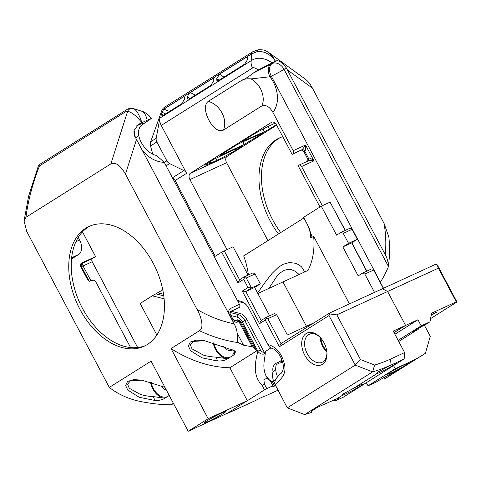 <?xml version="1.0" encoding="UTF-8"?>
<svg xmlns="http://www.w3.org/2000/svg" width="481" height="481" viewBox="0 0 481 481"><rect width="100%" height="100%" fill="white"/><g stroke="black" fill="none" stroke-linecap="round" stroke-linejoin="round"><path stroke-width="0.72" d="M261.892 105.892A19.24 14.508 57.8 0 0 251.046 78.908L269.991 76.762A29.497 22.246 -122.2 0 1 272.907 112.344C269.576 106.692 265.903 104.545 261.892 105.892L223.4 130.104C213.738 135.131 199.374 108.003 208.201 101.401L240.837 80.874C245.009 79.082 248.917 76.629 252.555 73.503L257.966 70.1L275.433 61.219L272.613 56.265L269.047 52.742L305.17 79.022C307.81 80.982 310.233 84.025 312.44 88.143L384.066 223.424L388.876 237.145C389.995 248.076 389.73 258.225 388.071 267.592L384.415 275.427L380.399 282.215L271.302 76.16L269.991 76.762A10.257 6.704 65.3 0 1 270.905 64.129L276.551 60.798C279.076 60.329 282.329 62.704 286.321 67.905L385.155 254.407C387.277 258.291 388.305 262.193 388.245 266.107L388.071 267.592M280.718 232.57A65.921 43.074 65.3 0 1 272.655 219.811A65.921 43.074 65.3 0 1 280.531 137.47M307.449 161.249A2.567 1.936 57.8 0 0 307.503 158.568L308.357 158.027C309.469 157.702 311.333 158.64 313.943 160.846L301.593 166.522L322.342 205.712M301.593 166.522A2.567 1.677 -114.7 0 0 299.098 165.085A2.567 1.677 -114.7 0 0 298.972 165.157L298.112 165.692L319.991 207.01M276.671 125.198L227.074 156.391A5.129 3.349 -114.7 0 0 226.617 162.71L189.923 179.581L226.978 249.561M189.923 179.581A5.129 3.349 65.3 0 1 190.38 173.268L227.074 156.391M271.879 122.096L190.38 173.268M271.356 122.336A5.129 3.349 65.3 0 1 271.609 122.198A5.129 3.349 65.3 0 1 276.605 125.066L292.123 154.383L292.983 153.848A2.567 1.677 -114.7 0 0 293.212 150.685L305.555 145.009C305.856 148.304 305.591 150.379 304.762 151.238L303.908 151.78L307.503 158.568M272.907 112.344L293.212 150.685M186.604 173.316L161.249 125.421A10.257 7.738 -122.2 0 1 159.926 118.073L156.199 138.312A5.129 3.872 57.8 0 0 156.86 141.985L166.853 160.858A5.129 3.872 57.8 0 0 169.577 163.582L183.88 170.587A5.129 3.872 -122.2 0 1 186.604 173.316L175.144 180.525L215.235 256.247M278.463 233.988A65.921 43.074 65.3 0 1 270.184 220.947A65.921 43.074 65.3 0 1 279.287 138.011A65.921 43.074 65.3 0 1 282.756 136.682M175.144 180.525L172.505 177.742L183.88 170.587M269.047 52.742L269.047 52.742C266.33 51.389 266.221 49.651 258.531 49.735L258.531 49.735A5.129 2.465 81.6 0 0 256.968 51.671L251.347 54.016L161.947 110.245L150.643 141.805L156.199 138.312M165.59 113.853L162.007 112.265L161.67 114.099L163.125 115.404M162.007 112.265L163.847 109.187L169.468 111.412M161.67 114.099L161.905 115.699L162.734 115.65L181.878 103.607L184.638 98.87A3.848 1.599 116.1 0 0 184.169 96.891A3.848 1.599 116.1 0 0 183.081 97.09L163.847 109.187M213.907 79.864L212.241 78.746L190.205 92.605L195.37 95.124M212.241 78.746L213.456 78.589L213.847 80.495L210.858 85.384L189.003 99.128L187.788 99.164L187.494 97.072A3.848 1.599 116.1 0 1 190.205 92.605M247.529 58.544L246.356 57.287L247.372 57.227L247.258 60.011L244.793 64.039L218.146 80.796L216.901 80.778L216.769 78.662L219.528 74.164L223.96 77.14M246.356 57.287L219.528 74.164M161.947 110.245L163.125 108.291L164.4 107.329L252.802 51.726A5.129 3.872 -122.2 0 0 251.347 54.016L251.232 60.648C257.064 56.866 263.967 57.546 271.927 62.68M156.86 141.985L150.535 145.965A169.847 110.979 -114.7 0 0 152.82 154.148M150.535 145.965L150.643 141.805M226.617 162.71L267.881 240.644M268.416 126.329L269.288 129.124L264.087 131.89L243.398 141.029C242.177 141.558 242.081 141.486 243.109 140.819L250.848 135.949C257.575 131.866 264.881 127.964 272.769 124.242L275.144 123.148M269.288 129.124L276.377 124.669M243.344 140.668L243.398 141.029C242.177 141.558 242.081 141.486 243.109 140.819L243.109 140.819M261.814 133.435C263.005 132.93 263.071 133.021 262.001 133.706C263.071 133.021 263.005 132.93 261.814 133.435L241.324 142.49L235.822 145.4L220.701 154.912C219.576 155.652 219.799 155.67 221.368 154.966L244.132 144.498L242.953 141.775M244.132 144.498L262.001 133.706M219.979 155.465L220.701 154.912M235.437 148.978L235.943 150.096L241.799 146.416C242.941 145.671 242.767 145.629 241.282 146.29C242.767 145.629 242.941 145.671 241.799 146.416M235.943 150.096C230.092 153.667 223.701 157.089 216.769 160.359L215.801 158.123M210.089 161.586L210.431 163.275L216.769 160.359M210.431 163.275L204.864 165.284L213.576 159.391L241.282 146.29M303.908 151.78A2.567 1.936 57.8 0 0 300.95 150.331L292.123 154.383M257.966 70.1C255.76 68.013 253.956 67.31 252.549 67.995A10.257 7.738 -122.2 0 1 251.232 60.648L159.926 118.073M252.555 73.503L270.905 64.129M251.046 78.908C246.657 78.493 243.254 79.155 240.837 80.874M256.968 51.671C263.979 50.8 270.136 53.98 275.433 61.219L276.551 60.798M190.049 98.473L187.494 97.072M219.071 80.213L216.769 78.662L218.308 80.694M264.087 131.89L263.185 129.004M300.95 150.331L301.803 149.789C302.808 149.014 304.058 147.42 305.555 145.009L313.943 160.846C310.985 160.51 308.934 160.594 307.792 161.099L299.098 165.085M171.032 348.587A130.375 98.334 57.8 0 0 229.876 367.755L247.324 400.703L208.159 418.71L171.032 348.587L199.489 330.688C204.064 328.385 201.653 317.43 197.072 309.409C208.628 316.294 220.983 321.104 234.145 323.839C236.273 327.729 237.301 331.625 237.241 335.54L237.776 341.907L238.275 342.628C224.801 340.65 211.874 336.67 199.489 330.688M125.445 174.122C120.346 165.224 115.476 161.82 110.84 163.913L127.615 111.376C131.409 111.941 136.165 115.693 141.883 122.625L138.72 124.272L134.091 130.111L135.317 137.344L136.514 139.448L125.445 174.122L197.072 309.409M110.84 163.913L25.95 217.31L24.05 220.965L26.75 231.493L109.301 387.415L151.076 361.141L188.203 431.265L208.159 418.71M153.235 263.293A65.921 43.074 -114.7 0 0 89.057 226.443A65.921 43.074 -114.7 0 0 77.465 304.329A65.921 43.074 -114.7 0 0 144.138 346.224A65.921 43.074 -114.7 0 0 153.235 263.293M229.876 367.755L256.535 350.986L253.397 347.108L252.158 346.651A130.375 98.334 -122.2 0 1 243.506 345.16L238.275 342.628M204.581 340.704L193.061 341.444L190.308 344.799L192.015 348.845L203.379 355.086C207.221 356.211 211.46 356.896 216.095 357.149L227.134 358.7L227.218 359.024L230.525 356.944A14.364 9.386 65.3 0 1 213.961 342.977M227.218 359.024C224.801 360.485 221.585 361.141 217.574 360.99L201.972 357.834L190.536 350.685L188.36 346.043L190.302 342.003L196.368 340.151L204.419 340.674L234.091 350.601L235.564 351.587L234.379 354.521L234.295 350.697M234.331 350.787A14.364 9.386 65.3 0 1 231.072 356.601L234.379 354.521M231.072 356.601A19.474 7.167 -5.1 0 1 230.525 356.944M247.324 400.703L227.363 413.257L188.203 431.265M221.783 412.981A12.314 0.794 152.1 0 0 210.083 419.035A12.314 0.794 152.1 0 0 204.058 423.046A12.314 0.794 152.1 0 0 215.314 417.989A12.314 0.794 152.1 0 0 225.823 411.52A12.314 0.794 152.1 0 0 221.783 412.981M109.301 387.415A130.868 80.02 59.2 0 0 112.939 390.085C121.452 395.851 130.952 399.717 141.444 401.671C151.822 403.727 161.67 404.768 170.989 404.798L173.388 403.288M133.315 108.532C136.219 109.548 139.075 114.244 141.883 122.625L151.521 118.356L141.498 125.264L140.043 126.978C140.26 126.756 138.408 128.559 138.522 133.369L138.161 135.726L136.37 137.951M156.427 155.393L164.237 162.313L239.442 304.347A2.567 1.677 65.3 0 1 239.213 307.503L230.152 311.712M230.044 311.862L239.213 307.503M82.479 231.854L95.581 256.607L92.448 258.58A2.567 1.677 -114.7 0 0 92.22 261.736L83.093 265.933C82.473 264.484 82.648 263.384 83.622 262.638L92.448 258.58M137.65 347.547L92.22 261.736M240.927 321.506L239.67 321.188A2.567 2.555 -75.8 0 0 238.047 319.907L239.376 320.244L240.927 321.506L256.535 350.986M223.659 346.29A8.718 5.7 -114.7 0 0 231.62 350.252A8.718 5.7 -114.7 0 0 232.341 349.813M160.937 385.744A8.718 5.7 -114.7 0 0 166.336 389.965M169.186 395.346A14.364 9.386 65.3 0 1 168.344 396.055A19.474 7.167 -5.1 0 1 167.797 396.398A14.364 9.386 65.3 0 1 151.232 382.431M213.209 342.755A15.392 10.053 -114.7 0 0 227.134 358.7M141.853 380.158L130.333 380.898L127.579 384.253L129.287 388.299L140.65 394.54C144.492 395.665 148.731 396.35 153.367 396.603L164.406 398.148L164.49 398.478L167.797 396.398M150.487 382.209A15.392 10.053 -114.7 0 0 164.406 398.148M90.308 225.908A65.921 43.074 -114.7 0 0 79.93 303.192A65.921 43.074 -114.7 0 0 145.358 345.629M164.49 398.478C162.073 399.939 158.856 400.595 154.846 400.445L139.243 397.288L127.808 390.133L125.631 385.497L127.573 381.451L133.64 379.605L141.691 380.128L164.923 387.301M168.344 396.055L169.258 395.478M217.574 360.99L216.095 357.149M154.846 400.445L153.367 396.603M134.77 136.351A10.257 6.704 65.3 0 1 134.145 129.93M147.186 120.034L145.731 115.35L143.548 112.193L142.111 111.345L132.72 108.375A5.129 4.63 -79.7 0 0 127.615 111.376L125.036 112.097A5.129 3.872 -122.2 0 1 126.491 109.806L38.654 165.049L28.607 196.26L24.05 220.965M39.099 165.32C38.396 164.845 38.51 165.055 39.43 165.939C32.455 184.187 27.964 201.311 25.95 217.31M136.628 125.872C141.841 123.503 144.258 122.703 143.885 123.473M142.111 111.345L142.111 111.345C143.801 111.706 146.092 113.107 148.984 115.554L151.521 118.356M126.491 109.806L126.491 109.806C128.126 108.61 130.201 108.135 132.72 108.375M89.664 281.253A2.567 2.555 104.2 0 1 88.239 280.032L89.039 280.91L81.433 266.552L80.549 266.33L87.734 279.906L89.442 281.205L92.815 280.381A2.567 1.936 57.8 0 1 95.779 281.83L130.567 347.541M80.549 266.33C79.978 264.893 80.405 263.756 81.848 262.921L95.581 256.607M78.241 237.398L79.63 240.025A11.797 7.708 65.3 0 1 78.577 254.551L71.507 259M234.145 323.839L136.514 139.448M91.143 281.132L83.027 265.963C82.401 264.472 82.6 263.366 83.622 262.638L82.449 263.077C81.205 263.937 80.886 265.091 81.481 266.54L81.433 266.552C80.85 265.109 81.193 263.949 82.449 263.077L81.848 262.921M275.974 385.558L274.645 386.039C272.847 386.598 272.27 386.49 272.913 385.732L264.526 389.887L226.1 414.051L255.339 400.613A11.544 0.746 -27.9 0 1 265.62 395.881L277.946 390.217M272.703 386.267L272.913 385.732L270.52 381.205L266.288 376.37M270.869 381.86L273.581 381.036A14.105 10.841 103 0 1 273.028 371.476C272.132 366.811 274.038 363.678 278.752 362.073L282.503 361.556M282.106 360.287A14.105 10.841 103 0 0 278.752 362.073A10.257 0.709 69.4 0 1 278.824 363.149L282.726 362.415M334.367 399.723L335.035 400.986L343.338 397.174L404.16 358.916L388.63 366.269A11.797 0.764 -27.9 0 1 396.831 362.71A11.797 0.764 -27.9 0 1 389.135 367.682A11.797 0.764 -27.9 0 1 376.93 373.629L376.04 373.575L378.234 371.927L388.63 366.269M311.423 411.093L312.031 412.241L310.852 412.091L311.285 411.225L317.833 407.106L337.157 398.647A15.392 0.998 152.1 0 1 338.438 398.412A15.392 0.998 152.1 0 1 335.035 400.986M354.419 387.794A11.797 0.764 -27.9 0 1 362.614 384.235A11.797 0.764 -27.9 0 1 354.924 389.201A11.797 0.764 -27.9 0 1 342.719 395.154L341.823 395.093L343.59 393.723L354.419 387.794L376.93 373.629L377.188 372.619M404.16 358.916L404.617 352.597L393.236 331.108L405.585 325.433L394.065 332.678L405.585 325.433L417.935 319.751L421.17 325.859L398.13 340.35M257.792 293.428A72.589 54.75 57.8 0 0 257.918 293.458L282.978 281.932L306.445 326.256L282.978 281.932L308.038 270.412A72.589 54.75 57.8 0 0 313.648 236.285L310.798 238.083A72.589 54.75 57.8 0 0 309.181 228.072M438.425 268.139L437.055 264.658L437.668 265.596L456.95 302.014L456.271 301.846L438.425 268.139L387.62 291.498L382.377 288.768L329.455 313.101L329.798 313.973L328.998 315.56L279.389 346.765L265.253 320.075L259.554 323.659L242.304 291.089L248.01 287.5L243.699 279.359L237.993 282.942L221.705 252.176L214.292 256.842M437.055 264.658L435.299 264.436L382.377 288.768L387.62 291.498L405.585 325.433L387.62 291.498L336.814 314.863L329.798 313.973M267.033 378.21L263.889 379.659L267.033 378.21L268.939 379.798M266.769 388.558L264.376 384.03L263.889 379.659M231.295 311.291L240.253 313.54A10.257 6.704 65.3 0 1 246.915 319.51L264.201 352.152L264.496 353.944L265.284 351.611C265.482 357.858 261.496 366.263 266.167 376.142L266.282 376.364M271.38 348.112C272.673 348.659 275.282 348.827 279.84 355.477C283.297 362.031 284.211 367.225 282.575 371.061C280.591 374.489 282.275 371.933 278.782 375.475L275.481 379.317L274.615 383.567L287.283 407.858L304.665 414.592A205.195 154.762 57.8 0 0 312.031 412.241M264.496 353.944C261.935 354.605 259.716 353.721 257.828 351.274C255.561 360.63 251.936 375.36 262.127 385.365L264.376 384.03M274.447 382.666L273.581 381.036L274.663 380.603M287.283 407.858L355.237 365.115L372.613 371.855L304.665 414.592M336.814 314.863L360.491 359.578L374.615 365.055A2665.251 2302.529 -41.8 0 1 372.613 371.855A205.195 154.762 57.8 0 0 389.911 365.47L390.368 359.151L404.617 352.597M229.9 312.446L238.137 314.514A10.257 6.704 65.3 0 1 244.799 320.484L260.383 349.909L257.828 351.274L242.25 321.849A8.207 5.363 -114.7 0 0 236.917 317.075L231.048 315.602M164.099 298.797L152.297 295.833L140.157 303.469L156.86 335.017M173.593 403.673L171.134 404.707M360.491 359.578L355.237 365.115L328.998 315.56M237.367 300.421L240.843 301.292A12.314 8.045 65.3 0 1 245.713 304.214A12.314 8.045 65.3 0 1 248.839 308.459L267.935 344.522C276.473 346.885 282.028 353.685 284.596 364.923C286.652 375.751 279.569 379.701 275.162 384.956M324.038 342.803A17.442 11.394 65.3 0 1 326.96 352.795A17.442 11.394 65.3 0 1 313.245 364.087A17.442 11.394 65.3 0 1 302.104 339.851A17.442 11.394 65.3 0 1 319.606 336.79A17.442 11.394 65.3 0 1 324.038 342.803M326.749 350.889A14.364 9.386 65.3 0 1 320.911 338.185M320.009 337.199A15.392 10.053 -114.7 0 0 309.325 334.271A15.392 10.053 -114.7 0 0 306.619 352.453A15.392 10.053 -114.7 0 0 322.186 362.235A15.392 10.053 -114.7 0 0 326.918 352.218M320.13 337.319A15.392 10.053 -114.7 0 0 326.9 352.05M374.615 365.055A200.066 150.896 57.8 0 0 390.368 359.151M221.705 252.176L233.075 246.759L248.082 275.09M224.254 250.811L239.586 279.768L244.15 276.9L252.97 272.841L255.068 273.936L260.335 283.886L254.635 287.476L269.637 315.807M276.629 314.652L267.809 318.705L266.053 318.488L265.71 317.616L274.531 313.558L276.629 314.652L287.404 335.01L314.237 322.673M267.809 318.705L280.982 343.59L329.455 313.101M279.389 346.765L280.982 343.59M265.253 320.075L266.053 318.488M152.297 295.833L155.826 293.855L163.768 295.845M162.776 289.839L155.826 293.855M273.028 371.476A10.257 3.139 -3.2 0 0 275.571 369.228A10.257 3.139 -3.2 0 0 275.571 369.222C276.292 363.69 275.36 365.512 278.824 363.149M265.284 351.611L270.857 347.925M255.068 273.936L246.248 277.988L244.492 277.771L244.15 276.9M246.248 277.988L251.515 287.945L245.815 291.528L261.147 320.484L265.71 317.616M260.335 283.886L251.515 287.945L248.01 287.5M254.635 287.476L245.815 291.528L242.304 291.089M259.554 323.659L261.147 320.484M246.122 304.629A10.257 6.704 -114.7 0 0 242.448 302.555L237.891 301.413M267.935 344.522C268.807 346.687 270.154 347.919 271.969 348.208M243.699 279.359L244.492 277.771M237.993 282.942L239.586 279.768M157.942 292.881L163.552 294.288M260.383 349.909C261.411 351.713 262.686 352.459 264.201 352.152M366.378 382.684L368.037 385.816L376.334 381.998A15.392 0.998 152.1 0 1 390.356 374.188L400.505 368.975L384.632 378.854A205.195 154.762 57.8 0 0 388.588 376.473L391.973 374.35M383.952 377.567L384.632 378.854M393.554 365.584L395.214 368.723L409.463 362.169L407.617 363.329C411.363 361.832 403.866 366.552 395.917 370.689A11.797 0.764 -27.9 0 1 387.668 374.164A11.797 0.764 -27.9 0 1 396.067 368.921A11.797 0.764 -27.9 0 1 407.617 363.329L408.507 363.113M395.214 368.723L368.037 385.816M394.895 334.241L417.935 319.751M421.17 325.859L429.99 321.801L425.234 324.795A9.746 0.631 152.1 0 0 413.161 331.83A9.746 0.631 152.1 0 0 414.784 331.367L398.725 341.468M345.105 230.477L330.104 202.146L345.292 230.393M341.173 232.287L349.994 228.228L351.749 228.451L357.365 239.273L352.092 229.323L343.272 233.375L341.173 232.287L336.61 235.155L321.284 206.199L303.601 217.316L307.545 224.759L311.466 235.083L310.798 238.083M351.833 242.749L366.853 271.11M373.31 269.168L373.653 270.039L364.832 274.092L362.734 273.004L371.554 268.945L373.31 269.168L383.525 288.239M430.579 318.596L456.95 302.014M424.386 325.216L430.261 336.309L425.426 353.264A205.195 154.762 57.8 0 1 422.895 354.9A205.195 154.762 57.8 0 1 409.463 362.169M366.66 271.194L351.659 242.863L357.365 239.273L348.545 243.332L343.272 233.375M351.749 228.451L352.092 229.323M351.659 242.863L342.839 246.915L348.545 243.332M362.734 273.004L358.171 275.872L342.839 246.915M330.104 202.146L321.284 206.199M303.944 217.959L243.669 255.874A72.589 54.75 -122.2 0 1 248.388 274.946M299.158 274.495L295.118 271.206L291.516 269.739L287.866 269.432L284.301 270.31L280.297 272.817L276.785 276.389L268.819 288.444M257.582 293.043L265.56 281.698L271.999 273.491L278.198 267.418L283.183 264.255L289.466 262.542L295.623 263.287L298.725 264.7L301.407 266.775L303.397 269.372L304.425 272.072M313.648 236.285L349.453 303.908M364.832 274.092L374.513 292.382M383.333 288.329L373.653 270.039M431.186 315.302L437.031 311.941L431.301 314.694M456.271 301.846L431.577 313.197L429.99 321.801M414.856 330.489L414.784 331.367M252.549 67.995L161.249 125.421M208.201 101.401A19.24 14.508 -122.2 0 1 223.4 130.104M164.316 162.452L166.853 160.858M169.577 163.582L166.077 165.783M271.302 76.16A10.257 6.704 65.3 0 1 272.21 63.528A10.257 7.738 57.8 0 1 284.061 69.33A10.257 0.661 -27.9 0 1 271.302 76.16M286.321 67.905L284.061 69.33L388.245 266.107M312.44 88.143L287.524 70.016M385.155 254.407C386.315 245.082 385.948 234.752 384.066 223.424M307.96 161.009A2.567 1.936 -122.2 0 1 307.936 161.021L307.96 161.009A2.567 1.936 -122.2 0 0 308.357 158.027L304.762 151.238A2.567 1.936 -122.2 0 0 301.803 149.789L292.983 153.848M252.158 346.651L238.841 321.5L237.806 321.975A5.129 3.872 -122.2 0 1 231.884 319.071L229.491 314.55L230.333 314.243C229.804 312.542 229.768 311.676 230.225 311.652A2.567 1.936 -122.2 0 1 230.393 311.562A2.567 1.677 65.3 0 0 230.621 308.399A5.129 3.872 57.8 0 0 229.491 314.55M230.621 308.399L239.442 304.347M164.237 162.313A29.497 22.246 -122.2 0 1 142.274 150.325M237.187 333.231L243.506 345.16M139.658 123.743L137.837 124.886M125.036 112.097L39.43 165.939M78.577 254.551L71.639 257.744M79.63 240.025L75.92 241.727M87.734 279.906L88.239 280.032M83.027 265.963L81.481 266.54M253.397 347.108L239.67 321.188L238.841 321.5A2.567 1.677 -114.7 0 0 236.345 320.063A2.567 1.677 -114.7 0 0 236.219 320.136M237.806 321.975A2.567 1.677 -114.7 0 0 235.311 320.538C234.86 320.869 233.994 320.28 232.726 318.771L230.333 314.243M231.884 319.071L232.726 318.771M235.311 320.538L236.345 320.063A2.567 2.567 0 0 1 238.047 319.907A2.567 2.555 -75.8 0 0 236.46 320.021M342.971 394.137L342.719 395.154L337.157 398.647M266.167 376.142C267.334 378.481 269.36 380.273 272.252 381.517L274.645 386.039M262.127 385.365L264.526 389.887M240.843 301.292L242.448 302.555M242.25 321.849L246.915 319.51M236.917 317.075L238.137 314.514L240.253 313.54M390.356 374.188L395.917 370.689L395.52 369.216M258.531 49.735L252.802 51.726M138.522 133.369C139.003 143.182 148.924 154.437 156.433 155.387M89.875 281.313L88.901 280.79L89.268 281.277M277.567 376.906L276.22 373.052L275.571 369.228M414.832 330.766A5.129 5.129 0 0 0 419.24 327.922M400.216 369.161L422.895 354.9"/></g></svg>
